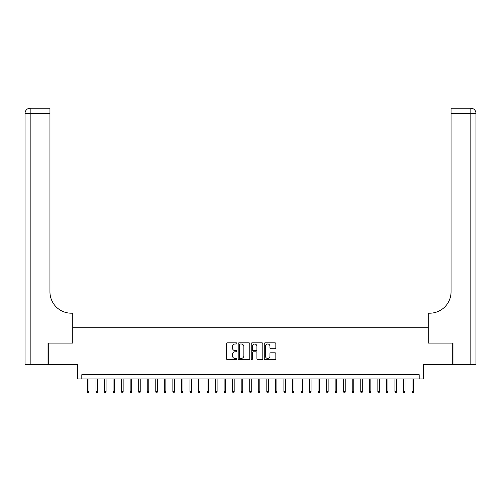 <?xml version="1.0" encoding="UTF-8"?>
<svg xmlns="http://www.w3.org/2000/svg" width="501" height="501" viewBox="0 0 501 501"><rect width="100%" height="100%" fill="white"/><g stroke="black" fill="none" stroke-linecap="round" stroke-linejoin="round"><path stroke-width="0.75" d="M236.835 343.404A0.589 0.589 0 0 0 236.247 342.822L227.341 342.822A0.839 0.839 0 0 0 226.502 343.655L226.502 358.747A0.839 0.839 0 0 0 227.341 359.586L236.247 359.586A0.589 0.589 0 0 0 236.835 358.998A0.589 0.589 0 0 0 236.247 358.415L235.094 358.415A2.68 2.68 0 0 1 232.414 355.729L232.414 354.47A2.68 2.68 0 0 1 235.094 351.79L236.247 351.79A0.589 0.589 0 0 0 236.835 351.201A0.589 0.589 0 0 0 236.247 350.619L235.094 350.619A2.68 2.68 0 0 1 232.414 347.932L232.414 346.673A2.68 2.68 0 0 1 235.094 343.993L236.247 343.993A0.589 0.589 0 0 0 236.835 343.404M275.005 348.727A0.839 0.839 0 0 0 275.838 347.894L275.838 343.655A0.839 0.839 0 0 0 275.005 342.822L265.11 342.822A0.839 0.839 0 0 0 264.271 343.655L264.271 358.747A0.839 0.839 0 0 0 265.11 359.586L275.005 359.586A0.839 0.839 0 0 0 275.838 358.747L275.838 353.637A0.839 0.839 0 0 0 275.005 352.798L270.765 352.798A0.839 0.839 0 0 0 269.933 353.637L269.933 356.173A2.242 2.242 0 0 1 267.684 358.415A2.242 2.242 0 0 1 265.442 356.173L265.442 346.235A2.242 2.242 0 0 1 267.684 343.993A2.242 2.242 0 0 1 269.933 346.235L269.933 347.894A0.839 0.839 0 0 0 270.765 348.727L275.005 348.727M419.193 378.963L423.464 378.963L423.464 364.44L452.716 364.44L452.716 343.091L428.161 343.091L428.161 327.717L72.839 327.717L72.839 343.091L48.284 343.091L48.284 364.44L77.536 364.44L77.536 378.963L419.193 378.963L419.193 374.692L81.807 374.692L81.807 378.963M249.767 343.655A0.839 0.839 0 0 0 248.928 342.822L239.033 342.822A0.839 0.839 0 0 0 238.194 343.655L238.194 358.747A0.839 0.839 0 0 0 239.033 359.586L248.928 359.586A0.839 0.839 0 0 0 249.767 358.747L249.767 343.655M252.072 342.822L261.967 342.822A0.839 0.839 0 0 1 262.806 343.655L262.806 358.747A0.839 0.839 0 0 1 261.967 359.586L257.733 359.586A0.839 0.839 0 0 1 256.894 358.747L256.894 352.629A0.839 0.839 0 0 0 256.055 351.79L253.243 351.79A0.839 0.839 0 0 0 252.41 352.629L252.41 358.998A0.589 0.589 0 0 1 251.821 359.586A0.589 0.589 0 0 1 251.233 358.998L251.233 343.655A0.839 0.839 0 0 1 252.072 342.822M239.96 343.993A0.589 0.589 0 0 0 239.372 344.582L239.372 357.827A0.589 0.589 0 0 0 239.96 358.415L241.175 358.415A2.68 2.68 0 0 0 243.855 355.729L243.855 346.673A2.68 2.68 0 0 0 241.175 343.993L239.96 343.993M256.894 346.279A2.242 2.242 0 0 0 254.652 344.037A2.242 2.242 0 0 0 252.41 346.279L252.41 349.779A0.839 0.839 0 0 0 253.243 350.619L256.055 350.619A0.839 0.839 0 0 0 256.894 349.779L256.894 346.279M88.984 391.688L88.639 392.797L87.788 392.797L87.443 391.688L88.984 391.688L88.984 378.963M87.443 391.688L87.443 378.963M48.027 343.091L72.751 343.091L72.751 313.194L71.299 313.194A21.355 21.355 0 0 1 49.95 291.839L49.95 113.326L30.173 113.326L30.173 364.44L48.027 364.44L48.027 343.091M30.173 364.44L25.05 364.44L25.05 113.326A5.123 5.123 0 0 1 30.173 108.203L49.95 108.203L49.95 113.326M25.05 313.194L25.05 113.326L30.173 113.326L30.173 108.203M71.299 313.194A21.355 21.355 0 0 1 49.95 291.839M452.973 343.091L428.249 343.091L428.249 313.194L429.701 313.194A21.355 21.355 0 0 0 451.05 291.839L451.05 108.203L470.827 108.203A5.123 5.123 0 0 1 475.95 113.326L475.95 364.44L452.973 364.44L452.973 343.091M429.701 313.194A21.355 21.355 0 0 0 451.05 291.839M97.526 391.688L97.181 392.797L96.33 392.797L95.985 391.688L97.526 391.688L97.526 378.963M95.985 391.688L95.985 378.963M106.068 391.688L105.724 392.797L104.872 392.797L104.527 391.688L106.068 391.688L106.068 378.963M104.527 391.688L104.527 378.963M114.604 391.688L114.266 392.797L113.408 392.797L113.069 391.688L114.604 391.688L114.604 378.963M113.069 391.688L113.069 378.963M123.146 391.688L122.808 392.797L121.95 392.797L121.611 391.688L123.146 391.688L123.146 378.963M121.611 391.688L121.611 378.963M131.688 391.688L131.35 392.797L130.492 392.797L130.154 391.688L131.688 391.688L131.688 378.963M130.154 391.688L130.154 378.963M140.23 391.688L139.892 392.797L139.034 392.797L138.696 391.688L140.23 391.688L140.23 378.963M138.696 391.688L138.696 378.963M148.772 391.688L148.428 392.797L147.576 392.797L147.238 391.688L148.772 391.688L148.772 378.963M147.238 391.688L147.238 378.963M157.314 391.688L156.97 392.797L156.118 392.797L155.773 391.688L157.314 391.688L157.314 378.963M155.773 391.688L155.773 378.963M165.856 391.688L165.512 392.797L164.66 392.797L164.315 391.688L165.856 391.688L165.856 378.963M164.315 391.688L164.315 378.963M174.398 391.688L174.054 392.797L173.202 392.797L172.858 391.688L174.398 391.688L174.398 378.963M172.858 391.688L172.858 378.963M182.94 391.688L182.596 392.797L181.744 392.797L181.4 391.688L182.94 391.688L182.94 378.963M181.4 391.688L181.4 378.963M191.476 391.688L191.138 392.797L190.286 392.797L189.942 391.688L191.476 391.688L191.476 378.963M189.942 391.688L189.942 378.963M200.018 391.688L199.68 392.797L198.822 392.797L198.484 391.688L200.018 391.688L200.018 378.963M198.484 391.688L198.484 378.963M208.56 391.688L208.222 392.797L207.364 392.797L207.026 391.688L208.56 391.688L208.56 378.963M207.026 391.688L207.026 378.963M217.102 391.688L216.764 392.797L215.906 392.797L215.568 391.688L217.102 391.688L217.102 378.963M215.568 391.688L215.568 378.963M225.644 391.688L225.306 392.797L224.448 392.797L224.11 391.688L225.644 391.688L225.644 378.963M224.11 391.688L224.11 378.963M234.186 391.688L233.842 392.797L232.99 392.797L232.646 391.688L234.186 391.688L234.186 378.963M232.646 391.688L232.646 378.963M242.728 391.688L242.384 392.797L241.532 392.797L241.188 391.688L242.728 391.688L242.728 378.963M241.188 391.688L241.188 378.963M251.27 391.688L250.926 392.797L250.074 392.797L249.73 391.688L251.27 391.688L251.27 378.963M249.73 391.688L249.73 378.963M259.812 391.688L259.468 392.797L258.616 392.797L258.272 391.688L259.812 391.688L259.812 378.963M258.272 391.688L258.272 378.963M268.354 391.688L268.01 392.797L267.158 392.797L266.814 391.688L268.354 391.688L268.354 378.963M266.814 391.688L266.814 378.963M276.89 391.688L276.552 392.797L275.694 392.797L275.356 391.688L276.89 391.688L276.89 378.963M275.356 391.688L275.356 378.963M285.432 391.688L285.094 392.797L284.236 392.797L283.898 391.688L285.432 391.688L285.432 378.963M283.898 391.688L283.898 378.963M293.974 391.688L293.636 392.797L292.778 392.797L292.44 391.688L293.974 391.688L293.974 378.963M292.44 391.688L292.44 378.963M302.516 391.688L302.178 392.797L301.32 392.797L300.982 391.688L302.516 391.688L302.516 378.963M300.982 391.688L300.982 378.963M311.058 391.688L310.714 392.797L309.862 392.797L309.524 391.688L311.058 391.688L311.058 378.963M309.524 391.688L309.524 378.963M319.6 391.688L319.256 392.797L318.404 392.797L318.06 391.688L319.6 391.688L319.6 378.963M318.06 391.688L318.06 378.963M328.142 391.688L327.798 392.797L326.946 392.797L326.602 391.688L328.142 391.688L328.142 378.963M326.602 391.688L326.602 378.963M336.685 391.688L336.34 392.797L335.488 392.797L335.144 391.688L336.685 391.688L336.685 378.963M335.144 391.688L335.144 378.963M345.227 391.688L344.882 392.797L344.03 392.797L343.686 391.688L345.227 391.688L345.227 378.963M343.686 391.688L343.686 378.963M353.762 391.688L353.424 392.797L352.572 392.797L352.228 391.688L353.762 391.688L353.762 378.963M352.228 391.688L352.228 378.963M362.304 391.688L361.966 392.797L361.108 392.797L360.77 391.688L362.304 391.688L362.304 378.963M360.77 391.688L360.77 378.963M370.846 391.688L370.508 392.797L369.65 392.797L369.312 391.688L370.846 391.688L370.846 378.963M369.312 391.688L369.312 378.963M379.389 391.688L379.05 392.797L378.192 392.797L377.854 391.688L379.389 391.688L379.389 378.963M377.854 391.688L377.854 378.963M387.931 391.688L387.592 392.797L386.734 392.797L386.396 391.688L387.931 391.688L387.931 378.963M386.396 391.688L386.396 378.963M396.473 391.688L396.128 392.797L395.276 392.797L394.932 391.688L396.473 391.688L396.473 378.963M394.932 391.688L394.932 378.963M405.015 391.688L404.67 392.797L403.819 392.797L403.474 391.688L405.015 391.688L405.015 378.963M403.474 391.688L403.474 378.963M413.557 391.688L413.212 392.797L412.361 392.797L412.016 391.688L413.557 391.688L413.557 378.963M412.016 391.688L412.016 378.963M470.827 364.44L470.827 113.326L451.05 113.326M470.827 108.203L470.827 113.326L475.95 113.326"/></g></svg>
